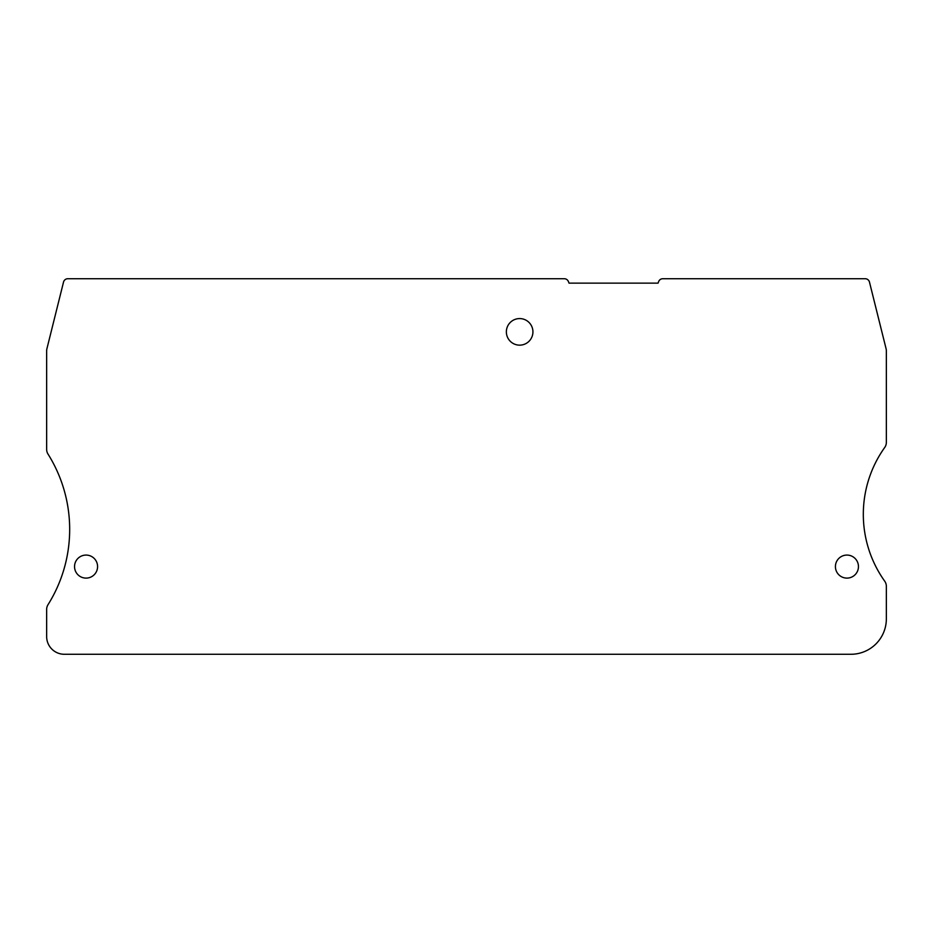 <?xml version="1.0" encoding="UTF-8"?>
<svg xmlns="http://www.w3.org/2000/svg" width="933" height="933" viewBox="0 0 933 933"><rect width="100%" height="100%" fill="white"/><g stroke="black" fill="none" stroke-linecap="round" stroke-linejoin="round"><path stroke-width="1.4" d="M67.829 278.722A4.432 4.432 0 0 0 63.526 282.081L46.918 348.72A8.852 8.852 0 0 0 46.65 350.855L46.65 449.356A8.852 8.852 0 0 0 48.003 454.068A141.723 141.723 0 0 1 48.003 604.712A8.852 8.852 0 0 0 46.65 609.424L46.65 636.563A17.715 17.715 0 0 0 64.365 654.278L850.919 654.278A35.431 35.431 0 0 0 886.35 618.847L886.35 586.309A8.852 8.852 0 0 0 884.706 581.177A115.144 115.144 0 0 1 884.706 447.49A8.852 8.852 0 0 0 886.35 442.347L886.35 350.855A8.852 8.852 0 0 0 886.082 348.72L869.474 282.081A4.432 4.432 0 0 0 865.171 278.722L662.792 278.722A4.432 4.432 0 0 0 658.663 281.556L658.057 283.142L569.025 283.142L568.407 281.556A4.432 4.432 0 0 0 564.278 278.722L67.829 278.722M97.58 566.588A11.511 11.511 0 0 0 86.069 555.077A11.511 11.511 0 0 0 74.547 566.588A11.511 11.511 0 0 0 86.069 578.11A11.511 11.511 0 0 0 97.58 566.588M532.93 331.868A13.284 13.284 0 0 0 519.646 318.573A13.284 13.284 0 0 0 506.362 331.868A13.284 13.284 0 0 0 519.646 345.152A13.284 13.284 0 0 0 532.93 331.868M858.453 566.588A11.511 11.511 0 0 0 846.931 555.077A11.511 11.511 0 0 0 835.42 566.588A11.511 11.511 0 0 0 846.931 578.11A11.511 11.511 0 0 0 858.453 566.588"/></g></svg>

